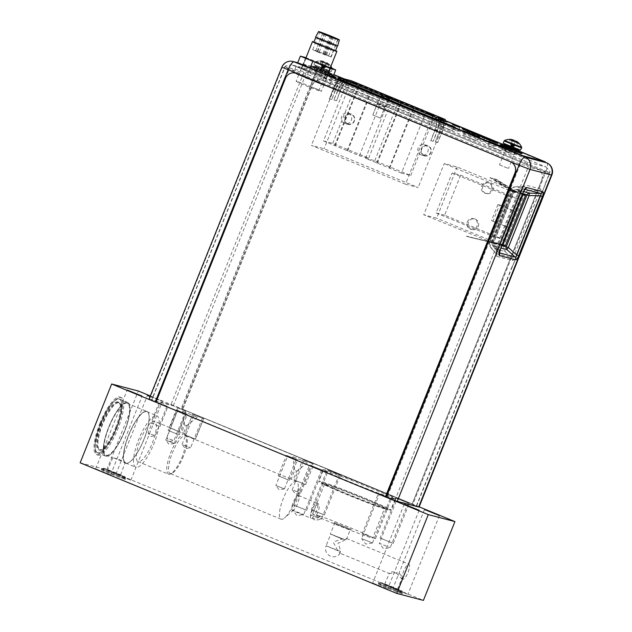 <?xml version="1.0" encoding="UTF-8"?>
<svg xmlns="http://www.w3.org/2000/svg" width="632" height="632" viewBox="0 0 632 632"><rect width="100%" height="100%" fill="white"/><g stroke="black" fill="none" stroke-linecap="round" stroke-linejoin="round"><path stroke-width="0.47" stroke-dasharray="3.16 2.37" d="M419.063 507.093L181.905 408.983L170.885 404.828L149.057 399.155M155.93 402.268L385.449 496.942L155.93 402.268L285.609 78.313A8.619 8.263 -75.3 0 1 295.397 73.115M151.538 400.143L386.95 497.455L394.866 500.433L416.583 506.098L181.171 408.793L173.255 405.807L151.538 400.143L285 66.463M316.703 68.999L326.491 72.964L316.703 68.999M442.542 122.371L440.386 121.723L446.192 124.33L453.847 127.19L452.157 126.218M467.016 132.467L464.86 131.811L470.666 134.426L478.321 137.278L476.631 136.315M491.483 142.563L489.334 141.908L495.14 144.523L502.796 147.375L501.105 146.411M335.845 78.384L349.583 81.986L446.706 122.055L432.967 118.445L335.845 78.384L334.407 81.986L348.145 85.589L445.268 125.65L431.53 122.047L334.407 81.986M452.528 124.765L459.804 127.719L452.528 124.765M467.767 131.164L471.662 132.775M479.238 135.896L483.132 137.507M491.08 140.778L491.933 141.118M506.09 147.525L515.87 151.498L506.09 147.525M303.392 64.922A13.454 0.49 21.8 0 0 302.839 64.851A13.454 0.49 21.8 0 0 313.361 69.583A13.454 0.49 21.8 0 0 327.25 74.766A13.454 0.49 21.8 0 0 327.81 74.837A13.454 0.49 21.8 0 0 317.28 70.105A13.454 0.49 21.8 0 0 303.392 64.922M503.23 145.731L510.98 148.875L503.23 145.731M332.227 75.398L339.977 78.542L332.227 75.398M324.824 76.535L315.044 72.561L324.824 76.535M325.812 78.368A13.454 0.49 -158.2 0 1 312.137 73.273L527.586 162.14L546.127 167.006L310.273 69.718L291.731 64.851L308.329 71.7A13.454 0.49 -158.2 0 1 301.393 68.446A13.454 0.49 -158.2 0 1 301.954 68.525A13.454 0.49 -158.2 0 1 315.842 73.699A13.454 0.49 -158.2 0 1 326.373 78.439A13.454 0.49 -158.2 0 1 325.812 78.368M452.409 130.785L438.948 125.318L452.409 130.785M476.884 140.881L463.422 135.414L476.884 140.881M501.358 150.977L487.896 145.51L501.358 150.977M458.2 131.298L450.924 128.343L458.2 131.298M471.448 137.065L462.45 133.407L471.448 137.065M482.927 141.797L473.921 138.139L482.927 141.797M494.398 146.529L485.392 142.871L494.398 146.529M514.211 155.069L504.431 151.095L514.211 155.069M509.36 152.454L501.611 149.302L509.36 152.454M338.365 82.121L330.615 78.976L338.365 82.121M308.329 71.7L312.137 73.273M527.586 162.14L526.827 165.592L520.191 164.336L289.227 69.07C286.928 68.082 285.648 67.055 285.387 65.997L285.182 66.747L285.387 65.997L291.731 64.851M526.827 165.592L528.226 167.006L549.666 172.631L550.124 171.699C549.279 172.125 547.691 171.865 545.369 170.94L314.404 75.674L308.692 72.111L310.273 69.718M308.692 72.111L306.623 72.372L285.182 66.747L151.822 400.182M545.116 183.983L550.124 171.699L546.127 167.006M512.347 266.593L545.369 184.038M545.471 184.078L512.457 266.641M517.063 254.214C515.254 258.441 513.682 260.526 512.355 260.455A2.583 2.481 -75.3 0 0 511.809 257.627C513.073 257.927 514.124 256.537 514.962 253.448L517.063 254.214L540.218 196.331L538.116 195.565C539.633 192.768 539.791 191.141 538.582 190.682A2.583 2.481 104.7 0 0 540.921 189.047C542.027 189.75 541.798 192.175 540.218 196.331M496.088 253.503L511.809 257.627L505.015 251.504L491.056 247.839A5.261 5.04 104.7 0 1 489.942 242.096L491.53 242.957A5.261 2.978 138.4 0 0 490.669 247.515A5.261 2.978 138.4 0 0 491.056 247.839L496.088 253.503A2.583 2.481 -75.3 0 1 496.641 256.331C495.528 255.628 495.764 253.195 497.344 249.048L496.562 248.621C495.772 251.718 495.614 253.345 496.088 253.503L495.946 253.448M495.946 253.456L496.254 253.993L497.447 249.055L520.602 191.172L519.717 190.738C521.274 187.949 522.332 186.559 522.869 186.559L515.459 186.827A5.261 3.113 87.9 0 0 515.191 186.819L523.414 186.377L520.499 191.156C522.308 186.93 523.873 184.852 525.2 184.923A2.583 2.481 104.7 0 1 522.869 186.559L522.79 186.543M489.721 242.072L510.498 190.121A5.261 5.261 0 0 1 515.191 186.819L515.191 186.819A5.261 3.113 87.9 0 0 512.307 191.006L510.719 190.145L524.678 193.811L503.902 245.761A5.261 5.04 -75.3 0 0 505.015 251.504A5.261 0.537 132.1 0 1 508.175 247.325L514.962 253.448L538.116 195.565L528.952 195.375A5.261 0.403 91.2 0 1 529.418 190.493A5.261 5.04 -75.3 0 0 524.678 193.811L528.952 195.375L508.175 247.325L489.942 242.096L510.719 190.145A5.261 5.04 104.7 0 1 515.459 186.827L529.418 190.493L538.582 190.682L522.869 186.559M502.495 244.71L491.364 241.795L511.517 191.393L522.996 194.759M491.364 241.795L493.734 242.767L513.895 192.373L522.53 194.64M511.517 191.393L513.895 192.373M502.369 245.034L493.734 242.767M522.901 193.7L513.089 191.125L492.312 243.075A2.583 2.481 -75.3 0 0 492.857 245.895A2.583 1.462 -41.6 0 1 492.668 245.737A2.583 1.462 -41.6 0 1 493.094 243.502L502.124 245.65M525.129 189.039A2.583 2.481 104.7 0 1 524.378 189.166L515.42 189.497L523.715 191.67L522.83 191.22L524.378 189.166L515.285 189.489A2.583 2.583 0 0 0 512.979 191.109L513.871 191.551A2.583 1.533 -92.1 0 1 515.285 189.489A2.583 1.533 -92.1 0 1 515.42 189.497A2.583 2.481 -75.3 0 0 513.089 191.125L492.202 243.059A2.583 2.583 0 0 0 492.668 245.737L498.948 252.753A2.583 2.481 104.7 0 1 499.351 253.282M499.414 252.879L498.948 252.753L499.177 250.351L500.07 250.786M523.13 194.435L525.5 195.414M348.145 85.589L349.583 81.986M445.268 125.65L446.706 122.055M431.53 122.047L432.967 118.445M405.468 184.189L311.402 145.392L324.098 148.725L418.163 187.522L405.468 184.189L432.091 117.631M389.241 98.908L381.594 95.748L381.807 95.219M338.025 78.826L311.402 145.392M377.423 103.656L385.07 106.816L380.464 118.113L372.817 114.953L377.423 103.656A16.385 4.614 -67.6 0 1 381.594 95.748M388.704 99.738A16.385 4.614 112.4 0 0 385.07 106.816M380.946 96.53A15.689 4.416 112.4 0 0 377.122 104.138L372.817 114.953M380.464 118.113L384.77 107.29A15.689 4.416 -67.6 0 1 388.593 99.69M341.667 78.629L341.817 78.234A19.948 19.126 104.7 0 0 333.404 88.156L329.454 98.853L333.688 88.275A19.948 19.126 -75.3 0 1 341.667 78.629L344.037 79.245L344.187 78.858A19.948 19.126 -75.3 0 0 335.766 88.772L331.824 99.477L336.058 88.891A19.948 19.126 104.7 0 1 344.037 79.245M351.297 80.722L324.098 148.725M348.769 80.493L348.927 80.098A19.948 19.126 -75.3 0 0 340.506 90.021L336.556 100.717L340.79 90.139A19.948 19.126 104.7 0 1 348.769 80.493L346.399 79.869L346.557 79.482A19.948 19.126 104.7 0 0 338.136 89.396L333.901 99.982L338.42 89.515A19.948 19.126 -75.3 0 1 346.399 79.869M331.531 99.358L329.169 98.734M331.824 99.477L329.454 98.853M444.707 121.162L418.163 187.522M424.965 144.894A5.388 5.167 104.7 0 1 421.599 155.109A5.388 5.167 104.7 0 1 418.068 148.251A5.388 5.167 104.7 0 1 424.965 144.894M348.493 113.349A5.388 5.167 104.7 0 1 345.119 123.564A5.388 5.167 104.7 0 1 341.588 116.707A5.388 5.167 104.7 0 1 348.493 113.349M438.252 117.663L438.102 118.05L435.732 117.426M442.993 118.903L442.834 119.29L440.472 118.674M436.309 118.966A19.948 19.126 104.7 0 1 435.116 130.105L430.882 140.691L434.824 129.995A19.948 19.126 -75.3 0 0 436.033 118.887M438.102 118.05A19.948 19.126 104.7 0 1 437.194 130.611L433.252 141.315L437.486 130.729A19.948 19.126 -75.3 0 0 438.679 119.582M432.959 141.197L430.597 140.573M433.252 141.315L430.882 140.691M441.049 120.206A19.948 19.126 104.7 0 1 439.848 131.353L435.329 141.821L439.564 131.235A19.948 19.126 -75.3 0 0 440.773 120.135M442.834 119.29A19.948 19.126 104.7 0 1 441.934 131.851L437.7 142.437L442.218 131.97A19.948 19.126 -75.3 0 0 443.419 120.831M437.7 142.437L435.329 141.821M437.984 142.555L435.614 141.939M424.048 155.701A5.388 5.167 -75.3 0 0 430.945 152.352A5.388 5.167 -75.3 0 0 427.414 145.494A5.388 5.167 -75.3 0 0 424.048 155.701M424.325 155.338A4.961 4.756 -75.3 0 0 430.566 152.549A4.961 4.756 -75.3 0 0 428.006 146.134A4.961 4.756 -75.3 0 0 421.765 148.923A4.961 4.756 -75.3 0 0 424.325 155.338M347.568 124.156A5.388 5.167 -75.3 0 0 354.465 120.807A5.388 5.167 -75.3 0 0 350.934 113.95A5.388 5.167 -75.3 0 0 347.568 124.156M347.845 123.793A4.961 4.756 -75.3 0 0 354.086 121.004A4.961 4.756 -75.3 0 0 351.526 114.59A4.961 4.756 -75.3 0 0 345.293 117.378A4.961 4.756 -75.3 0 0 347.845 123.793M336.556 100.717L334.194 100.101M336.271 100.599L333.901 99.982M401.494 173.105L365.549 158.276L374.784 160.702L410.729 175.53L401.494 173.105L425.486 113.104M410.729 175.53L434.729 115.53M389.754 168.262L413.747 108.262M389.162 168.104L413.154 108.104M376.696 162.961L400.688 102.969M377.288 163.119L401.249 103.198M365.549 158.276L389.541 98.276M374.784 160.702L398.302 101.894M323.481 140.928L332.724 143.353L368.669 158.174L359.426 155.756L323.481 140.928L347.482 80.928M335.221 145.771L359.189 85.849M332.724 143.353L356.243 84.546M368.669 158.174L392.662 98.181M359.426 155.756L383.427 95.756M347.687 150.914L371.687 90.913M347.094 150.756L371.095 90.755M334.628 145.613L358.628 85.612M380.409 118.097L372.762 114.937M457.126 166.966L436.641 218.166L423.732 214.777L444.217 163.577L457.126 166.966L522.127 193.779L501.65 244.979L436.641 218.166M481.695 185.958A5.514 5.293 104.7 0 1 487.983 182.64A5.514 5.293 104.7 0 1 491.483 189.995A5.514 5.293 104.7 0 1 485.186 193.313A5.514 5.293 104.7 0 1 481.695 185.958M467.293 221.951A5.514 5.293 104.7 0 1 473.589 218.633A5.514 5.293 104.7 0 1 477.081 225.995A5.514 5.293 104.7 0 1 470.785 229.313A5.514 5.293 104.7 0 1 467.293 221.951M494.469 242.87L470.824 237.49L501.65 244.979M490.211 241.748L466.558 236.368L491.736 242.38L423.732 214.777M496.531 243.407L466.558 236.368M470.887 237.237L472.949 237.782M470.824 237.49L472.886 238.027M488.741 241.59L509.218 190.398L522.127 193.779M508.349 227.378L506.761 226.967L501.998 238.88L493.466 236.645L509.463 196.647L517.995 198.883L513.224 210.804L514.811 211.222L508.349 227.378L491.467 220.655L506.761 226.967M517.008 192.207L496.373 179.314L516.478 192.302L494.311 178.777L496.373 179.314M512.75 191.093L492.107 178.2L512.212 191.18L490.045 177.655L492.107 178.2M509.218 190.398L444.217 163.577M514.946 191.67L494.311 178.777M494.177 178.998L496.238 179.543M510.688 190.548L490.045 177.655M489.918 177.884L491.973 178.422M492.265 242.293L468.62 236.913M466.621 236.123L468.683 236.66M513.224 210.804L497.929 204.492L491.467 220.655M444.636 215.228L436.112 212.984L452.109 172.986L460.633 175.222L444.636 215.228L501.998 238.88M460.633 175.222L517.995 198.883M497.929 204.492L499.517 204.91L493.055 221.074M499.517 204.91L514.811 211.222M436.112 212.984L493.466 236.645M452.109 172.986L509.463 196.647M492.668 190.303A5.514 5.293 -75.3 0 0 489.168 182.948A5.514 5.293 -75.3 0 0 482.872 186.266A5.514 5.293 -75.3 0 0 486.371 193.621A5.514 5.293 -75.3 0 0 492.668 190.303M478.266 226.303A5.514 5.293 -75.3 0 0 474.774 218.948A5.514 5.293 -75.3 0 0 468.478 222.267A5.514 5.293 -75.3 0 0 471.97 229.621A5.514 5.293 -75.3 0 0 478.266 226.303M314.23 64.709L321.23 67.987L331.373 71.669L314.23 64.709M329.146 70.863L316.063 65.467L329.146 70.863M319.863 60.854L319.911 60.854A12.806 12.285 104.7 0 1 320.787 60.846A12.806 12.285 104.7 0 1 321.522 60.893A12.585 8.674 109.8 0 1 322.92 61.209A12.585 2.963 111.3 0 1 323.236 61.715L323.023 62.252L322.604 62.007L322.209 68.043L323.418 68.509L321.712 67.806L320.084 60.885A12.838 12.308 -75.3 0 0 315.565 62.007L332.258 68.77L315.194 61.944L314.736 62.418L332.266 69.433L314.736 62.418L313.835 64.662M323.236 61.715A12.806 3.61 112.4 0 0 322.589 62.141L324.042 62.734A12.806 3.61 -67.6 0 1 324.69 62.315A12.585 9.101 -66 0 1 326.191 62.56A12.585 12.221 -59.6 0 1 327.945 63.54A12.806 12.285 104.7 0 1 329.13 64.654L329.58 64.772A12.806 12.285 -75.3 0 0 328.395 63.658A12.585 8.674 -70.2 0 0 327.858 63.232A12.585 8.674 -70.2 0 0 327.21 62.821A12.585 2.963 -68.7 0 0 326.681 62.837A12.806 3.61 -67.6 0 1 326.902 63.484L325.448 62.884A12.806 3.61 112.4 0 0 325.227 62.236A12.585 9.101 114 0 0 323.94 61.47A12.585 12.221 120.4 0 0 321.972 61.012A12.806 12.285 -75.3 0 0 320.361 60.972L325.448 62.884M322.92 61.209L322.604 62.007L319.911 60.854M322.288 68.066L323.023 62.252L322.589 62.141M322.217 68.019L321.522 60.893M323.228 68.422L328.182 64.195L329.58 64.772M323.497 68.525L329.62 64.812M326.902 63.508L322.999 68.288L326.886 63.619L328.182 64.195L328.395 63.658M322.92 68.272L327.21 62.821M326.902 63.484L326.681 62.837M322.739 68.177L325.456 62.916M322.652 68.161L325.227 62.236M322.399 68.066L323.94 61.47M322.059 67.932L321.972 61.012M321.799 67.829L320.361 60.972M323.418 68.509L329.169 64.693M329.13 64.654L324.042 62.734M323.15 68.398L327.945 63.54M326.191 62.56L322.81 68.264M322.557 68.177L324.69 62.315M322.47 68.153L324.019 62.758M322.209 68.043L322.573 62.157M331.524 73.707L311.955 65.767L323.537 69.97L331.524 73.707M311.924 67.024L319.918 70.76L331.492 74.971L311.924 67.024M325.764 72.735L317.003 69.172L325.764 72.735M310.32 86.402L319.089 89.957L310.32 86.402M520.752 150.203L503.222 143.188M518.532 149.389L505.45 144.001L518.532 149.389M511.675 146.592L512.41 140.778L511.991 140.533L511.596 146.569L512.884 147.059L511.098 146.332L509.463 139.419A12.838 12.308 -75.3 0 0 504.952 140.533L521.645 147.296M512.307 139.735L511.991 140.533L509.297 139.38M511.596 146.545L510.909 139.419M512.615 146.948L517.568 142.721L518.414 143.069M512.884 147.059L518.998 143.338M512.378 146.845L516.273 142.145L517.703 142.39M512.307 146.798L516.51 141.56M512.386 146.822L516.289 142.042L514.835 141.418A12.806 3.61 112.4 0 0 514.677 140.897M516.123 141.347A12.585 2.963 -68.7 0 0 516.067 141.363A12.806 3.61 -67.6 0 1 516.289 142.018L516.289 142.042M516.289 142.018L516.067 141.363M512.118 146.711L514.843 141.442M512.038 146.687L514.401 141.299L514.835 141.418M511.786 146.592L513.002 140.802M513.721 141.055L514.567 140.889M511.446 146.466L511.146 140.075L512.481 140.596M511.177 146.355L509.692 139.498L511.146 140.075L511.359 139.538A12.806 12.285 -75.3 0 0 509.748 139.498M512.157 139.688A12.585 12.221 120.4 0 0 511.359 139.538M512.797 147.035L518.556 143.219M518.517 143.18L513.429 141.268M512.536 146.924L517.332 142.074M515.578 141.086L512.197 146.79M511.944 146.703L514.077 140.841M511.857 146.679L513.405 141.284M511.596 146.569L511.959 140.683M503.815 145.005L519.077 151.111M501.31 145.55L509.297 149.286L520.879 153.497L501.31 145.55M515.151 151.261L506.39 147.698L515.151 151.261M499.707 164.928L508.476 168.491L499.707 164.928M316.758 81.18L298.952 74.244L293.548 72.822L323.758 85.288L329.161 86.703L316.758 81.18L319.286 74.86L331.689 80.383L329.161 86.703M323.402 84.735A13.58 0.498 -158.2 0 1 309.38 79.498A13.58 0.498 -158.2 0 1 298.746 74.718A13.58 0.498 -158.2 0 1 299.307 74.797A13.58 0.498 -158.2 0 1 313.33 80.027A13.58 0.498 -158.2 0 1 323.963 84.806A13.58 0.498 -158.2 0 1 323.402 84.735M331.689 80.383L326.286 78.968L296.076 66.502L301.48 67.924L319.286 74.86M301.48 67.924L298.952 74.244M326.286 78.968L323.758 85.288M308.479 72.024L305.951 78.344M296.076 66.502L293.548 72.822M325.543 78.257A13.146 0.482 21.8 0 0 326.088 78.329A13.146 0.482 21.8 0 0 315.795 73.699A13.146 0.482 21.8 0 0 302.222 68.635A13.146 0.482 21.8 0 0 301.677 68.564A13.146 0.482 21.8 0 0 311.971 73.194A13.146 0.482 21.8 0 0 325.543 78.257M313.946 41.957A13.146 0.482 -158.2 0 1 324.848 46.033A13.146 0.482 -158.2 0 1 335.553 50.599M335.474 50.805A11.637 0.427 21.8 0 0 326.365 46.705A11.637 0.427 21.8 0 0 314.341 42.226A11.637 0.427 21.8 0 0 313.859 42.162M316.292 37.343A11.637 0.427 -158.2 0 1 328.316 41.831A11.637 0.427 -158.2 0 1 337.425 45.923A11.637 0.427 -158.2 0 1 336.943 45.859A11.637 0.427 -158.2 0 1 324.919 41.38A11.637 0.427 -158.2 0 1 315.81 37.28A11.637 0.427 -158.2 0 1 316.292 37.343M337.662 46.018A11.897 0.435 21.8 0 0 328.332 41.823A11.897 0.435 21.8 0 0 316.063 37.248A11.897 0.435 21.8 0 0 315.573 37.185M322.731 33.393L315.834 50.639L324.635 54.076L331.658 36.53M324.635 54.076L330.836 56.833L337.804 39.405M330.836 56.833L320.471 53.175L312.706 49.683L315.834 50.639M324.927 54.297L322.976 53.507L324.927 54.297M325.567 55.063L323.608 54.265L325.567 55.063M328.506 55.94L326.547 55.142L328.506 55.94M319.176 52.085L317.217 51.295L319.176 52.085M317.612 51.785L315.66 50.987L317.612 51.785M296.685 81.354A13.58 0.498 21.8 0 0 296.124 81.283A13.58 0.498 21.8 0 0 306.757 86.063A13.58 0.498 21.8 0 0 320.78 91.292A13.58 0.498 21.8 0 0 321.34 91.364A13.58 0.498 21.8 0 0 310.707 86.584A13.58 0.498 21.8 0 0 296.685 81.354M305.73 57.567L303.012 64.361L297.656 62.955M328.909 75.658L332.993 76.733L320.685 71.25L303.012 64.361M327.036 74.41A12.932 0.474 -158.2 0 1 327.329 74.647A12.932 0.474 -158.2 0 1 316.577 70.847A12.932 0.474 -158.2 0 1 303.613 65.278A12.932 0.474 -158.2 0 1 303.313 65.041A12.932 0.474 -158.2 0 1 314.072 68.841A12.932 0.474 -158.2 0 1 327.036 74.41M306.03 57.678L323.402 64.448L320.685 71.25M323.402 64.448L330.394 67.561M306.33 58.476A12.932 0.474 21.8 0 0 319.294 64.053A12.932 0.474 21.8 0 0 330.054 67.845A12.932 0.474 21.8 0 0 329.754 67.608A12.932 0.474 21.8 0 0 316.79 62.039A12.932 0.474 21.8 0 0 306.038 58.239A12.932 0.474 21.8 0 0 306.33 58.476M385.449 496.942L156.025 402.308M541.782 179.97A8.619 8.263 -75.3 0 0 537.334 168.815L323.197 80.485A8.619 8.263 -75.3 0 0 312.35 85.328L182.767 409.323L412.19 503.965L541.782 179.97L412.19 503.965M412.096 503.933L182.672 409.299L312.255 85.304A8.619 8.263 104.7 0 1 323.102 80.462L537.24 168.791A8.619 8.263 104.7 0 1 541.687 179.946M334.225 77.001A11.21 0.411 -158.2 0 1 335.45 77.704A11.21 0.411 -158.2 0 1 334.984 77.641L328.758 76.022M545.282 162.369L317.983 68.532L312.327 66.708L324.722 71.811A11.81 0.435 -158.2 0 1 332.44 75.35A11.81 0.435 -158.2 0 1 331.95 75.287L328.261 74.331L329.675 74.995A11.21 0.411 -158.2 0 1 333.096 76.48M500.402 145.178A11.81 0.435 -158.2 0 1 512.599 149.729A11.81 0.435 -158.2 0 1 521.85 153.884A11.81 0.435 -158.2 0 1 521.361 153.821A11.81 0.435 -158.2 0 1 509.163 149.27A11.81 0.435 -158.2 0 1 499.912 145.115A11.81 0.435 -158.2 0 1 500.402 145.178M335.545 78.273L349.425 81.915L447.314 122.292L433.433 118.65L335.545 78.273L335.703 77.87M452.82 126.463L454.661 127.522L446.074 124.314L439.556 121.384L441.902 122.095M477.294 136.552L479.135 137.618L470.548 134.411L464.03 131.48L466.377 132.191M501.769 146.648L503.609 147.706L495.014 144.507L488.504 141.576L490.851 142.279M494.864 142.247L497.566 143.638L489.555 140.62L466.613 131.156L462.103 129.094L465.255 130.121M459.322 127.569L452.67 124.867L459.322 127.569M333.254 76.077A11.21 0.411 21.8 0 0 329.841 74.6L328.419 73.928L332.108 74.884A11.81 0.435 21.8 0 0 332.598 74.947A11.81 0.435 21.8 0 0 324.88 71.416L312.492 66.305L315.139 67L333.838 74.608M344.077 78.834L444.991 120.451M504.036 144.815L519.054 151.001M521.1 152.928A11.81 0.435 21.8 0 0 511.177 148.686A11.81 0.435 21.8 0 0 501.089 144.925M338.152 78.51L349.583 81.512L444.849 120.807M312.492 66.305L312.327 66.708M349.425 81.915L349.583 81.512M433.433 118.65L433.592 118.247M447.314 122.292L447.472 121.889M80.146 462.806L106.792 469.797L138.313 391.003M100.946 424.072A31.039 8.745 -67.6 0 1 121.305 397.615A31.039 8.745 -67.6 0 1 117.994 428.543A31.039 8.745 -67.6 0 1 97.636 455.001A31.039 8.745 -67.6 0 1 100.946 424.072M150.337 395.964L419.158 506.848M150.068 396.635L162.416 401.328L150.234 396.209M182.956 411.416L197.358 417.27L182.956 411.416M293.082 456.841L307.484 462.695L293.082 456.841M185.895 413.857L177.56 410.468L185.895 413.857M296.021 459.282L287.686 455.901L296.021 459.282M202.24 418.147L193.905 414.758L202.24 418.147M312.366 463.572L304.032 460.183L312.366 463.572M321.293 469.813L310.652 465.492L321.293 469.813M339.06 474.474L328.411 470.153L339.06 474.474M390.126 498.206L379.477 493.884L390.126 498.206M407.885 502.867L397.244 498.545L407.885 502.867M394.336 498.608A39.405 1.438 -158.2 0 1 354.315 483.701A39.405 1.438 -158.2 0 1 322.81 469.623A39.405 1.438 -158.2 0 1 324.437 469.781A39.405 1.438 -158.2 0 1 365.786 485.218A39.405 1.438 -158.2 0 1 395.932 498.869A39.405 1.438 -158.2 0 1 394.336 498.608M166.848 406.178L159.88 403.342L166.848 406.178M185.555 411.084L178.595 408.256L185.555 411.084M106.792 469.797L423.408 600.4M110.292 474.766L95.653 468.818L110.292 474.766M130.563 480.083L115.933 474.142L130.563 480.083M372.991 583.123L387.621 589.071L372.991 583.123M393.262 588.447L407.901 594.388L393.262 588.447M401.747 593.464A12.932 0.474 -158.2 0 1 388.396 588.487A12.932 0.474 -158.2 0 1 378.268 583.928A12.932 0.474 -158.2 0 1 378.805 584A12.932 0.474 -158.2 0 1 392.164 588.985A12.932 0.474 -158.2 0 1 402.284 593.535A12.932 0.474 -158.2 0 1 401.747 593.464M124.749 479.206A12.932 0.474 -158.2 0 1 111.398 474.229A12.932 0.474 -158.2 0 1 101.27 469.671A12.932 0.474 -158.2 0 1 101.807 469.742A12.932 0.474 -158.2 0 1 115.166 474.727A12.932 0.474 -158.2 0 1 125.286 479.277A12.932 0.474 -158.2 0 1 124.749 479.206M120.206 475.098L107.606 469.979L120.206 475.098M397.204 589.356L384.604 584.237L397.204 589.356M397.488 589.395L401.889 578.383L401.518 578.572L395.458 572.102C391.421 571.589 389.336 572.055 389.201 573.493L398.16 572.647C401.462 575.175 402.576 577.142 401.518 578.572L402.821 579.117A8.034 2.267 112.4 0 0 402.9 579.141A8.034 2.267 112.4 0 0 408.035 572.41A8.034 2.267 112.4 0 0 408.951 564.258A8.034 2.267 112.4 0 0 408.864 564.226A8.034 2.267 112.4 0 0 403.737 570.965A8.034 2.267 112.4 0 0 402.821 579.117M384.604 584.237L389.201 573.493M342.181 539.009L330.765 534.174L345.048 539.76C341.975 541.719 339.74 542.769 338.349 542.896L337.93 543.931C338.886 544.989 339.763 547.486 340.545 551.428L339.913 553.158L337.859 550.725L333.53 542.769L333.941 541.735L342.181 539.009L346.636 538.851L350.223 529.893L334.518 523.612L350.223 529.893L351.329 529.426L334.036 522.506L351.329 529.426M337.859 550.725L326.12 545.772A8.019 8.019 0 0 0 331.531 556.508A8.019 8.019 0 0 0 340.403 552.945L339.826 553.134L389.122 573.469M345.048 539.76L330.702 534.056L342.686 539.215M346.423 538.472L345.546 539.965M319.547 516.407L312.714 513.887A32.374 1.185 -158.2 0 0 312.627 513.927A32.374 1.185 -158.2 0 0 337.97 525.326A32.374 1.185 -158.2 0 0 371.403 537.8A32.374 1.185 21.8 0 0 372.746 537.974A32.374 1.185 21.8 0 0 350.689 527.918A32.374 1.185 21.8 0 0 316.664 514.922L319.547 516.407M316.664 514.922C319.492 509.092 319.982 505.355 318.133 503.704C316.553 504.462 314.744 507.852 312.714 513.887M384.619 508.294A32.374 1.185 21.8 0 1 383.276 508.12A32.374 1.185 -158.2 0 1 349.844 495.654A32.374 1.185 -158.2 0 1 324.5 484.254A32.374 1.185 -158.2 0 1 325.843 484.428A32.374 1.185 21.8 0 1 359.276 496.894A32.374 1.185 21.8 0 1 384.619 508.294L372.746 537.974M292.308 510.49A8.105 2.283 112.4 0 0 292.387 510.522A8.105 2.283 -67.6 0 0 293.73 509.961A8.105 2.283 -67.6 0 0 297.506 503.87A8.105 2.283 -67.6 0 0 299.126 496.886A8.105 2.283 -67.6 0 0 298.486 495.504A8.105 2.283 -67.6 0 0 298.407 495.48A8.105 2.283 112.4 0 0 293.224 502.274A8.105 2.283 112.4 0 0 292.308 510.49L311.031 518.216A8.105 2.283 112.4 0 1 311.955 509.992A8.105 2.283 112.4 0 1 317.13 503.198A8.105 2.283 -67.6 0 1 317.209 503.23A8.105 8.105 0 0 1 318.307 503.783L318.133 503.704M386.255 509.353A35.74 1.303 21.8 0 0 387.74 509.542A35.74 1.303 21.8 0 0 359.766 496.965A35.74 1.303 21.8 0 0 322.857 483.196A35.74 1.303 -158.2 0 0 321.38 483.006A35.74 1.303 -158.2 0 0 349.354 495.583A35.74 1.303 -158.2 0 0 386.255 509.353M321.633 482.366A35.74 1.303 -158.2 0 0 349.607 494.943A35.74 1.303 -158.2 0 0 386.515 508.713A35.74 1.303 21.8 0 0 387.993 508.902A35.74 1.303 21.8 0 0 360.019 496.325A35.74 1.303 21.8 0 0 323.118 482.556A35.74 1.303 -158.2 0 0 321.633 482.366L321.38 483.006M389.154 509.795A38.71 1.414 21.8 0 0 390.758 510.008A38.71 1.414 21.8 0 0 360.453 496.381A38.71 1.414 21.8 0 0 320.479 481.473A38.71 1.414 -158.2 0 0 318.868 481.26A38.71 1.414 -158.2 0 0 349.18 494.888A38.71 1.414 -158.2 0 0 389.154 509.795M324.793 470.674A38.71 1.414 -158.2 0 1 364.775 485.581A38.71 1.414 -158.2 0 1 395.079 499.209A38.71 1.414 -158.2 0 1 395.032 499.248A38.71 1.414 -158.2 0 1 393.475 498.996A38.71 1.414 -158.2 0 1 354.149 484.349A38.71 1.414 -158.2 0 1 323.197 470.516A38.71 1.414 -158.2 0 1 323.189 470.461A38.71 1.414 -158.2 0 1 324.793 470.674M296.606 481.387A20.445 5.759 -67.6 0 0 296.392 481.315A20.445 5.759 112.4 0 0 283.341 498.443A20.445 5.759 112.4 0 0 281.011 519.18A20.445 5.759 112.4 0 0 281.224 519.251A20.445 5.759 -67.6 0 0 284.605 517.845A20.445 5.759 -67.6 0 0 294.133 502.479A20.445 5.759 -67.6 0 0 298.209 484.863A20.445 5.759 -67.6 0 0 296.606 481.387L291.186 479.182L294.717 470.358L296.716 471.164L293.193 479.98M183.533 456.012A20.445 5.759 -67.6 0 1 172.03 473.25A20.445 5.759 -67.6 0 1 170.119 473.439A20.445 5.759 -67.6 0 1 172.299 453.065A20.445 5.759 -67.6 0 1 185.713 435.638A20.445 5.759 -67.6 0 1 186.93 437.115A20.445 5.759 -67.6 0 1 183.533 456.012M185.713 435.638L293.145 479.972M197.358 417.27L186.59 425.739L184.584 424.933L186.59 425.739L183.391 433.244L184.844 433.876A21.772 6.13 -67.6 0 0 170.79 452.496C166.184 464.844 165.481 472.096 168.697 474.253L138.029 461.637A21.772 6.13 112.4 0 0 138.25 461.708A21.772 6.13 112.4 0 0 152.154 443.467A21.772 6.13 112.4 0 0 154.635 421.386A21.772 6.13 112.4 0 0 154.413 421.315A21.772 6.13 112.4 0 0 140.509 439.556A21.772 6.13 112.4 0 0 138.029 461.637M182.751 455.632A21.772 6.13 -67.6 0 1 170.498 473.992A21.772 6.13 -67.6 0 1 168.689 474.269M185.065 433.947L186.337 435.495L186.29 443.64L182.743 455.632M307.484 462.695L296.716 471.164L294.717 470.358L292.758 456.81M182.632 411.385L184.584 424.933L181.558 432.517L183.509 433.315L154.635 421.386M156.649 415.714A27.808 7.829 -67.6 0 1 156.934 415.809A27.808 7.829 -67.6 0 1 153.774 444.004A27.808 7.829 -67.6 0 1 136.014 467.309A27.808 7.829 112.4 0 1 135.73 467.214A27.808 7.829 112.4 0 1 138.89 439.019A27.808 7.829 112.4 0 1 156.649 415.714M126.037 463.193A27.808 7.829 112.4 0 0 128.343 462.845A27.808 7.829 112.4 0 0 143.59 440.378A27.808 7.829 112.4 0 0 148.615 413.699A27.808 7.829 112.4 0 0 146.956 411.693A27.808 7.829 112.4 0 0 146.671 411.598A27.808 7.829 112.4 0 0 128.912 434.895A27.808 7.829 112.4 0 0 125.752 463.098A27.808 7.829 112.4 0 0 126.037 463.193M125.871 463.264A27.934 7.868 112.4 0 0 128.185 462.916A27.934 7.868 112.4 0 0 143.511 440.346A27.934 7.868 112.4 0 0 148.552 413.541A27.934 7.868 112.4 0 0 146.6 411.424A27.934 7.868 112.4 0 0 128.565 435.329A27.934 7.868 112.4 0 0 125.871 463.264M146.64 411.345A28.021 7.892 -67.6 0 1 146.924 411.44A28.021 7.892 -67.6 0 1 143.733 439.864A28.021 7.892 -67.6 0 1 125.839 463.343A28.021 7.892 112.4 0 1 125.555 463.248A28.021 7.892 112.4 0 1 128.738 434.832A28.021 7.892 112.4 0 1 146.64 411.345M125.555 463.248L125.033 463.011C128.217 462.932 115.158 457.552 112.725 457.939C110.245 456.257 123.295 461.644 125.033 463.011L120.491 475.13M106.263 455.269A28.021 7.892 112.4 0 0 124.156 431.782A28.021 7.892 112.4 0 0 127.348 403.366A28.021 7.892 112.4 0 0 127.056 403.271A28.021 7.892 112.4 0 0 109.162 426.758A28.021 7.892 112.4 0 0 105.971 455.174A28.021 7.892 112.4 0 0 106.263 455.269M112.725 457.939L107.606 469.979M127.427 402.355A29.009 8.169 112.4 0 0 108.894 426.663A29.009 8.169 112.4 0 0 105.599 456.091A29.009 8.169 112.4 0 0 105.892 456.193A29.009 8.169 -67.6 0 0 124.425 431.877A29.009 8.169 -67.6 0 0 127.719 402.45A29.009 8.169 -67.6 0 0 127.427 402.355M100.354 423.74A29.009 8.169 112.4 0 0 97.257 452.654A29.009 8.169 112.4 0 0 116.296 427.927A29.009 8.169 112.4 0 0 119.385 399.013A29.009 8.169 112.4 0 0 100.354 423.74M99.793 423.598A31.039 8.745 -67.6 0 1 120.159 397.141A31.039 8.745 -67.6 0 1 116.849 428.069A31.039 8.745 -67.6 0 1 96.491 454.527A31.039 8.745 -67.6 0 1 99.793 423.598M174.235 443.49L168.957 444.336L165.726 440.085L174.25 443.482L165.718 440.07L177.56 410.468M284.361 488.915L279.083 489.761L275.852 485.51L284.376 488.907L275.844 485.494L287.686 455.901M202.43 418.171L190.588 447.772L185.302 448.625L182.071 444.375L190.588 447.772L182.063 444.359L193.905 414.758M312.556 463.596L300.714 493.197L295.428 494.05L292.197 489.8L300.714 493.197L292.189 489.784L304.032 460.183M321.538 469.845L303.644 514.574L296.898 515.665L292.766 510.237L303.644 514.574L292.758 510.222L310.652 465.492M339.297 474.506L321.412 519.235L314.657 520.326L310.525 514.898L321.412 519.235L310.525 514.883L328.411 470.153M372.461 542.975L365.723 544.057L361.591 538.63L372.477 542.967L361.591 538.614L379.477 493.884M408.13 502.898L390.236 547.628L383.49 548.718L379.358 543.291L390.236 547.628L379.35 543.275L397.244 498.545M167.006 406.194L155.164 435.796L150.748 436.507L148.046 432.959L155.164 435.796L148.038 432.944L159.88 403.342M185.713 411.108L173.879 440.702L169.463 441.42L166.753 437.865L173.879 440.702L166.753 437.858L178.595 408.256M176.549 410.002L187.349 414.387L176.549 410.002M168.104 430.447L179.156 434.863L168.104 430.447L176.296 409.971M177.703 434.334L169.558 430.977L177.703 434.334M203.441 418.645L192.642 414.252L203.441 418.645M195.249 439.122L184.449 434.737L195.501 439.153L184.449 434.737L192.642 414.252L184.449 434.737L189.11 436.831L195.501 439.153L203.686 418.676L195.249 439.122M194.048 438.624L185.903 435.266L194.048 438.624M309.822 465.081L322.66 470.295L309.822 465.081M293.532 505.039L306.662 510.293L293.532 505.039L309.53 465.041M305.296 509.811L294.891 505.521L305.296 509.811M327.589 469.742L340.419 474.956L327.589 469.742M311.292 509.7L324.421 514.954L311.292 509.7L327.297 469.702M323.063 514.472L312.658 510.182L323.063 514.472M378.655 493.474L391.485 498.688L378.655 493.474M362.357 533.432L375.487 538.685L362.357 533.432L378.355 493.434M374.12 538.203L363.724 533.914L374.12 538.203M396.414 498.135L409.252 503.349L396.414 498.135M380.124 538.093L393.254 543.346L380.124 538.093L396.122 498.095M391.887 542.864L381.491 538.575L391.887 542.864M286.675 455.427L297.475 459.812L286.675 455.427M278.238 475.872L289.282 480.288L278.238 475.872L286.422 455.396M287.829 479.759L279.684 476.402L287.829 479.759M303.012 459.717L313.812 464.101L303.012 459.717M294.575 480.162L305.627 484.578L294.575 480.162L302.768 459.677M304.174 484.049L296.029 480.691L304.174 484.049M159.161 403.003L167.922 406.566L159.161 403.003M150.961 422.974L159.928 426.561L150.961 422.974L158.964 402.979M158.845 426.173L152.043 423.369L158.845 426.173M177.869 407.917L186.638 411.472L177.869 407.917M169.668 427.888L178.635 431.474L169.668 427.888L177.671 407.885M177.56 431.087L170.751 428.275L177.56 431.087M116.414 427.975A28.882 8.137 112.4 0 0 119.488 399.195A28.882 8.137 112.4 0 0 100.543 423.811A28.882 8.137 112.4 0 0 97.462 452.599A28.882 8.137 112.4 0 0 116.414 427.975M115.585 427.761A25.865 7.284 112.4 0 0 118.342 401.984A25.865 7.284 112.4 0 0 101.373 424.033A25.865 7.284 112.4 0 0 98.616 449.81A25.865 7.284 112.4 0 0 115.585 427.761M124.591 431.356A28.882 8.137 112.4 0 0 127.672 402.568A28.882 8.137 112.4 0 0 108.728 427.192A28.882 8.137 112.4 0 0 105.647 455.972A28.882 8.137 112.4 0 0 124.591 431.356M281.848 67.158L303.676 72.838L170.885 404.828M181.905 408.983L314.689 76.993A9.48 2.67 112.4 0 0 315.7 67.537A9.48 2.67 112.4 0 0 315.605 67.506A9.48 9.093 -75.3 0 0 303.676 72.838L545.653 172.26L412.862 504.249M546.767 162.866A9.48 2.67 -67.6 0 1 545.653 172.26L551.855 175.096M149.452 399.203L282.235 67.213A9.48 9.093 104.7 0 1 293.058 61.509M297.743 62.734L314.491 67.134A9.48 9.48 0 0 1 315.7 67.537L545.329 162.258L315.605 67.506L297.712 62.813M308.732 67.885L311.734 69.125M155.993 402.181L289.227 69.07M173.255 405.807L306.623 72.372M314.404 75.674L181.171 408.793M520.191 164.336L386.95 497.455M394.866 500.433L528.226 167.006M512.102 266.546L416.298 506.058M496.641 256.331L512.355 260.455M520.499 191.156L497.344 249.048M540.921 189.047L525.2 184.923M412.127 504.06L545.369 170.94M512.307 191.006L519.717 190.738L496.562 248.621L491.53 242.957L512.307 191.006M501.152 248.076L492.857 245.895L498.948 252.753M493.094 243.502L513.871 191.551L522.83 191.22L499.177 250.351L493.094 243.502M524.931 189.308L524.378 189.166L525.287 188.873M384.77 107.29L377.122 104.138M336.058 88.891L333.688 88.275M333.404 88.156L335.766 88.772M437.486 130.729L435.116 130.105M434.824 129.995L437.194 130.611M442.218 131.97L439.848 131.353M439.564 131.235L441.934 131.851M338.136 89.396L340.506 90.021M340.79 90.139L338.42 89.515M315.565 62.007L315.194 61.944A12.838 12.838 0 0 1 320.787 60.846M329.501 71.756L314.862 65.815L329.501 71.756M329.375 72.08L314.736 66.131L329.375 72.08M314.199 66.565L329.73 72.964L314.199 66.565M504.123 140.952L521.653 147.959M504.249 144.341L519.22 150.329C519.978 149.895 518.935 149.152 516.091 148.101L505.371 143.97L504.249 144.341M519.093 150.645L504.123 144.665M519.109 151.498L503.538 145.084M328.877 76.038L329.035 75.642M335.142 77.246L334.984 77.641M329.841 74.6L329.675 74.995M328.371 74.347L328.529 73.944M332.108 74.884L331.95 75.287M324.722 71.811L324.88 71.416M315.139 67L314.981 67.403M317.983 68.532L318.149 68.13M543.749 161.192L543.591 161.595M489.713 140.217L489.555 140.62M466.613 131.156L466.772 130.753M379.097 583.281A12.932 0.474 21.8 0 0 378.56 583.21A12.932 0.474 21.8 0 0 388.68 587.768A12.932 0.474 21.8 0 0 402.039 592.745A12.932 0.474 21.8 0 0 402.576 592.816A12.932 0.474 21.8 0 0 392.448 588.266A12.932 0.474 21.8 0 0 379.097 583.281M380.725 582.554A11.637 0.427 21.8 0 0 387.851 585.975A11.637 0.427 21.8 0 0 401.367 591.07A11.637 0.427 21.8 0 0 394.242 587.649A11.637 0.427 21.8 0 0 380.725 582.554M103.719 468.296A11.637 0.427 21.8 0 0 110.853 471.717A11.637 0.427 21.8 0 0 124.37 476.812A11.637 0.427 21.8 0 0 117.244 473.392A11.637 0.427 21.8 0 0 103.719 468.296M340.545 551.428L326.12 545.772L330.765 534.174M319.855 516.455A8.105 8.105 0 0 1 311.031 518.216A8.105 2.283 112.4 0 0 311.118 518.24A8.105 2.283 -67.6 0 0 316.292 511.446A8.105 2.283 -67.6 0 0 317.209 503.23L298.486 495.504M102.1 469.023A12.932 0.474 21.8 0 0 101.562 468.952A12.932 0.474 21.8 0 0 111.682 473.502A12.932 0.474 21.8 0 0 125.041 478.487A12.932 0.474 21.8 0 0 125.578 478.558A12.932 0.474 21.8 0 0 115.451 474.008A12.932 0.474 21.8 0 0 102.1 469.023M116.343 428.077A25.865 7.284 112.4 0 0 119.1 402.3A25.865 7.284 112.4 0 0 102.139 424.349A25.865 7.284 112.4 0 0 99.374 450.118A25.865 7.284 112.4 0 0 116.343 428.077M116.612 428.204A25.438 7.165 112.4 0 0 119.061 402.766A25.438 7.165 112.4 0 0 102.637 424.538A25.438 7.165 112.4 0 0 100.188 449.968A25.438 7.165 112.4 0 0 116.612 428.204M316.482 68.967L315.044 72.561M326.491 72.964L325.046 76.567M302.839 64.851L301.393 68.446M327.81 74.837L326.373 78.439M416.583 506.098L550.045 172.41M489.721 242.08A5.261 5.261 0 0 0 490.669 247.507L495.938 253.448M498.917 252.776L499.335 253.598M440.386 121.723L438.948 125.318M454.155 127.23L452.717 130.824M464.86 131.811L463.422 135.414M478.629 137.318L477.192 140.92M489.334 141.908L487.896 145.51M503.104 147.414L501.658 151.016M452.362 124.749L450.924 128.343M459.804 127.719L458.366 131.322M463.888 129.805L462.45 133.407M473.099 133.486L471.662 137.089M475.367 134.537L473.921 138.139M484.57 138.218L483.132 141.821M486.838 139.269L485.392 142.871M496.041 142.951L494.603 146.553M505.869 147.493L504.431 151.095M515.87 151.498L514.432 155.093M503.048 145.708L501.611 149.302M510.98 148.875L509.534 152.47M332.053 75.374L330.615 78.976M339.977 78.542L338.539 82.144M424.68 155.914L421.599 155.109M427.414 145.494L424.333 144.681M348.2 124.37L345.119 123.564M350.934 113.95L347.861 113.136M487.983 182.64L489.168 182.948M485.186 193.313L486.371 193.621M473.589 218.633L474.774 218.948M470.785 229.313L471.97 229.621M331.373 71.669L332.258 68.77A12.838 12.838 0 0 0 332.061 68.303M330.899 66.297A12.838 12.838 0 0 0 327.858 63.232M315.984 65.444L314.104 66.55L329.872 72.862L329.833 71.803C330.591 71.361 329.548 70.618 326.712 69.575L315.984 65.444M311.955 65.767L311.481 66.96M331.974 73.77L331.492 74.971M317.003 69.172L310.122 86.371M325.97 72.759L319.089 89.957M519.259 151.388L503.672 145.123M506.39 147.698L499.509 164.905M515.357 151.285L508.476 168.491M326.088 78.329L330.054 68.406M301.677 68.564L305.69 58.523M331.121 57.046L338.16 39.445M312.706 49.683L319.745 32.082M324.974 54.305L331.855 37.106M322.976 53.507L329.786 36.482M325.614 55.071L332.606 37.58M323.608 54.265L330.599 36.806M328.553 55.94L335.474 38.639M326.547 55.142L333.443 37.896M319.223 52.093L326.065 34.981M317.217 51.295L324.161 33.938M317.659 51.785L324.619 34.381M315.66 50.987L322.644 33.528M298.746 74.718L296.124 81.283M323.963 84.806L321.34 91.364M330.054 67.845L327.329 74.647M306.038 58.239L303.313 65.041M335.608 77.302L335.45 77.704M328.261 74.331L328.419 73.928M332.44 75.35L332.598 74.947M521.85 153.884L522.008 153.481M499.912 145.115L500.078 144.712M439.722 120.989L439.556 121.384M455.166 127.166L455.008 127.569M464.188 131.085L464.03 131.48M479.641 137.263L479.483 137.657M488.662 141.173L488.504 141.576M504.115 147.359L503.957 147.754M497.85 143.677L498.016 143.274M462.261 128.691L462.103 129.094M452.828 124.472L452.67 124.867M459.63 127.19L459.472 127.593M110.624 474.806L142.145 396.011M95.653 468.818L127.174 390.023M130.903 480.13L162.416 401.328M115.933 474.142L147.446 395.34M419.142 510.269L387.621 589.071M404.172 504.281L372.659 583.083M439.414 515.586L407.901 594.388M424.451 509.605L392.93 588.4M402.284 593.535L402.576 592.816C402.031 590.446 403.469 592.066 399.171 589.751L380.567 582.507C380.061 582.056 379.39 582.293 378.56 583.21L378.268 583.928M346.502 538.496L408.951 564.258M334.036 522.506L334.518 523.628L330.354 534.008M324.5 484.254L312.627 513.927M387.993 508.902L387.74 509.542M395.079 499.209L390.758 510.008M395.032 499.248L395.932 498.869M323.197 470.516L322.81 469.623M323.189 470.461L318.868 481.26M299.126 496.886L298.225 484.863M293.73 509.961L284.613 517.853M281.011 519.18L170.119 473.439M172.03 473.25L170.49 473.968M186.93 437.115L186.337 435.495M146.956 411.693L156.934 415.809M127.348 403.366L146.924 411.44M105.971 455.174L112.512 457.868M97.257 452.654L105.599 456.091M119.385 399.013L127.719 402.45M121.305 397.615L120.159 397.141M97.636 455.001L96.491 454.527M125.752 463.098L135.73 467.214M125.286 479.277L125.578 478.558C125.033 476.188 126.471 477.808 122.174 475.493L103.569 468.249C103.063 467.798 102.392 468.036 101.562 468.952L101.27 469.671M174.25 443.482L186.085 413.881M284.376 488.907L296.211 459.306M372.477 542.967L390.363 498.237M179.156 434.863L187.349 414.387M306.662 510.293L322.66 470.295M324.421 514.954L340.419 474.956M375.487 538.685L391.485 498.688M393.254 543.346L409.252 503.349M289.282 480.288L297.475 459.812M305.627 484.578L313.812 464.101M159.928 426.561L167.922 406.566M178.635 431.474L186.638 411.472M119.488 399.195L127.672 402.568M97.462 452.599L105.647 455.972M118.342 401.984L121.17 405.515C121.96 410.784 120.443 418.344 116.628 428.204C110.197 443.151 104.446 450.458 99.374 450.118L98.616 449.81"/><path stroke-width="0.95" d="M295.349 73.107L295.444 73.13A8.619 8.263 -75.3 0 1 296.455 73.47L510.593 161.8A8.619 8.263 -75.3 0 1 515.041 172.955L385.449 496.942L397.236 501.413L419.063 507.093L551.855 175.096L530.019 169.423L519.006 165.268L281.848 67.158L149.057 399.155L155.93 402.268L285.514 78.289A8.619 8.263 104.7 0 1 296.361 73.446L510.498 161.768A8.619 8.263 104.7 0 1 514.946 172.923L385.354 496.918L428.283 514.614L396.762 593.409L423.408 600.4L454.922 521.605L428.283 514.614M499.351 253.282A2.583 2.481 104.7 0 1 499.501 255.581C498.774 255.099 498.924 253.495 499.959 250.778L523.612 191.638C524.813 188.85 525.848 187.483 526.717 187.53A2.583 2.481 104.7 0 1 525.129 189.039M518.69 255.691C517.482 258.48 516.447 259.847 515.586 259.799A2.583 2.481 -75.3 0 0 515.033 256.979C515.846 257.311 516.36 256.624 516.589 254.917L518.69 255.691L542.343 196.552L540.242 195.786C541.221 194.419 541.3 193.613 540.471 193.384A2.583 2.481 -75.3 0 0 542.801 191.749C543.528 192.231 543.378 193.834 542.343 196.552M452.157 126.218L442.542 122.371M476.631 136.315L467.016 132.467M501.105 146.411L491.483 142.563M471.662 132.775L467.767 131.164M483.132 137.507L479.238 135.896M491.933 141.118L491.08 140.778M522.996 194.759L502.969 244.837L502.495 244.71M522.53 194.64L525.5 195.414L505.339 245.816L502.369 245.034M522.901 193.7L529.15 195.557L540.242 195.786L516.589 254.917L508.373 247.507L506.825 249.561A2.583 2.481 104.7 0 1 506.272 246.741L527.048 194.79A2.583 2.481 104.7 0 1 529.379 193.155L529.15 195.557L508.373 247.507L502.124 245.65M502.969 244.837L505.339 245.816M436.033 118.887A19.948 19.126 -75.3 0 0 435.732 117.426L435.89 117.039L432.667 116.193L389.454 98.371L389.241 98.908A16.385 4.614 112.4 0 0 388.704 99.738M432.667 116.193L432.091 117.631M380.946 96.53A15.689 4.416 112.4 0 1 381.807 95.219L338.602 77.388L338.025 78.826M388.593 99.69A15.689 4.416 -67.6 0 1 389.454 98.371L381.807 95.219M338.602 77.388L351.297 80.722L445.363 119.527L435.89 117.039A19.948 19.126 104.7 0 1 436.309 118.966M434.729 115.53L425.486 113.104L389.541 98.276L398.784 100.701L434.729 115.53M359.221 85.77L347.482 80.928L356.717 83.353L392.662 98.181L383.427 95.756L359.189 85.849M445.363 119.527L444.707 121.162M440.773 120.135A19.948 19.126 -75.3 0 0 440.472 118.674L440.623 118.279A19.948 19.126 104.7 0 1 441.049 120.206M438.679 119.582A19.948 19.126 -75.3 0 0 438.252 117.663M443.419 120.831A19.948 19.126 -75.3 0 0 442.993 118.903M398.302 101.894L398.784 100.701M356.243 84.546L356.717 83.353M503.222 143.188L520.365 150.147L521.653 147.959L504.123 140.952L503.222 143.188M521.653 147.959L521.645 147.296L504.581 140.47L504.123 140.952M509.242 139.38L509.297 139.38A12.806 12.285 104.7 0 1 510.174 139.372A12.806 12.285 104.7 0 1 510.909 139.419A12.585 8.674 109.8 0 1 512.307 139.735A12.585 2.963 111.3 0 1 512.623 140.241A12.806 3.61 112.4 0 0 511.975 140.667L513.429 141.268A12.806 3.61 -67.6 0 1 514.077 140.841A12.585 9.101 -66 0 1 515.578 141.086A12.585 12.221 -59.6 0 1 517.332 142.074A12.806 12.285 104.7 0 1 518.517 143.18L518.967 143.298A12.806 12.285 -75.3 0 0 517.782 142.184A12.585 8.674 -70.2 0 0 517.245 141.758A12.585 8.674 -70.2 0 0 516.597 141.355A12.585 2.963 -68.7 0 0 516.123 141.347M512.623 140.241L512.394 140.849M518.414 143.069L518.967 143.298M512.931 141.07L513.721 141.055M512.481 140.596L513.002 140.802L513.318 140.004A12.585 12.221 120.4 0 0 512.157 139.688M514.677 140.897A12.806 3.61 112.4 0 0 514.614 140.762A12.585 9.101 114 0 0 513.318 140.004M511.975 140.667L512.41 140.778M519.077 151.111L520.91 152.241L509.779 148.085L503.688 145.51L501.342 144.294L503.815 145.005M335.553 50.599A13.146 0.482 -158.2 0 1 336.872 51.366A13.146 0.482 -158.2 0 1 336.327 51.295A13.146 0.482 -158.2 0 1 322.755 46.231A13.146 0.482 -158.2 0 1 312.461 41.601A13.146 0.482 -158.2 0 1 313.006 41.672A13.146 0.482 -158.2 0 1 313.946 41.957M315.779 37.367L313.859 42.162A11.637 0.427 21.8 0 0 322.968 46.262A11.637 0.427 21.8 0 0 334.992 50.742A11.637 0.427 21.8 0 0 335.474 50.805L337.393 46.01M318.544 31.6L315.573 37.185A11.897 0.435 21.8 0 0 324.864 41.364A11.897 0.435 21.8 0 0 337.172 45.954A11.897 0.435 21.8 0 0 337.662 46.018L339.36 39.927A11.21 0.411 -158.2 0 1 338.894 39.863A11.21 0.411 -158.2 0 1 327.297 35.542A11.21 0.411 -158.2 0 1 318.544 31.6A11.21 0.411 -158.2 0 1 319.01 31.663A11.21 0.411 -158.2 0 1 330.568 35.969A11.21 0.411 -158.2 0 1 339.36 39.927M331.674 36.474L319.745 32.082L335.039 38.489L337.875 39.231L331.658 36.53M322.873 33.046L324.698 34.191L322.644 33.528M330.062 35.913L332.013 36.703L330.062 35.913M330.694 36.672L332.653 37.47L330.694 36.672M333.633 37.549L335.592 38.347L333.633 37.549M324.303 33.701L326.262 34.491L324.303 33.701M330.394 67.561L335.711 69.931L330.354 68.525L300.374 56.153L297.656 62.955L327.629 75.326L335.142 77.246A11.21 0.411 21.8 0 0 335.608 77.302A11.21 0.411 21.8 0 0 333.254 76.077M300.374 56.153L306.03 57.678M335.711 69.931L333.009 76.685M330.354 68.525L327.629 75.326M312.682 61.636L309.964 68.438M385.354 496.918L111.666 384.011L80.146 462.806L396.762 593.409M328.758 76.022L522.751 156.128L545.282 162.369L545.44 161.966L522.909 155.725L328.917 75.627L328.758 76.022M333.096 76.48A11.21 0.411 -158.2 0 1 334.225 77.001M441.902 122.095L452.82 126.463M466.377 132.191L477.294 136.552M490.851 142.279L501.769 146.648M465.255 130.121L494.864 142.247M333.838 74.608L344.077 78.834M444.991 120.451L504.036 144.815M519.054 151.001L545.44 161.966M501.089 144.925A11.81 0.435 21.8 0 0 500.568 144.775A11.81 0.435 21.8 0 0 500.078 144.712A11.81 0.435 21.8 0 0 509.321 148.868A11.81 0.435 21.8 0 0 521.519 153.418A11.81 0.435 21.8 0 0 522.008 153.481A11.81 0.435 21.8 0 0 521.1 152.928M444.849 120.807L447.472 121.889L433.592 118.247L338.152 78.51M440.062 121.036L455.166 127.166L440.062 121.036M464.536 131.124L479.641 137.263L464.536 131.124M489.01 141.22L504.115 147.359L489.01 141.22M489.713 140.217L462.261 128.691L493.505 141.213L497.724 143.243L489.713 140.217M452.978 124.488L459.63 127.19L452.978 124.488M150.337 395.964L138.313 391.003L111.666 384.011M419.158 506.848L454.922 521.605M141.813 395.964L127.174 390.023L141.813 395.964M150.234 396.209L147.446 395.34L150.068 396.635M404.504 504.328L419.142 510.269L404.504 504.328M424.783 509.645L439.414 515.586L424.783 509.645M418.668 507.038L551.459 175.048A9.48 9.093 -75.3 0 0 546.562 162.772A9.48 2.67 -67.6 0 1 546.664 162.811A9.48 2.67 -67.6 0 1 546.767 162.866M311.734 69.125L525.129 157.155A9.48 9.093 104.7 0 1 530.019 169.423L397.236 501.413M526.717 187.53L542.801 191.749M499.959 250.778L523.612 191.638M515.586 259.799L499.501 255.581M386.215 497.258L519.006 165.268A9.48 2.67 -67.6 0 1 525.129 157.155L546.664 162.811A9.48 9.48 0 0 1 551.855 175.096M297.743 62.734L293.058 61.509A9.48 9.093 104.7 0 1 294.172 61.881A9.48 2.67 112.4 0 0 288.042 70.002L155.259 401.992M297.712 62.813L294.172 61.881L308.732 67.885M499.414 252.879L515.033 256.979L506.825 249.561L501.152 248.076M524.378 189.158L525.287 188.873L523.723 191.654L529.379 193.155L540.471 193.384L524.931 189.308M519.212 149.792L518.888 150.282L504.123 144.665L519.093 150.645L519.259 151.388L518.746 151.111M503.538 145.084L519.109 151.498M330.726 76.448L330.56 76.851M545.179 162.353L545.337 161.95M525.911 156.855L525.753 157.257M522.751 156.128L522.909 155.725M493.347 141.615L493.505 141.213M470.563 131.748L470.398 132.151M293.058 61.509A9.48 9.48 0 0 0 281.848 67.158M498.917 252.776L499.335 253.598L500.07 250.793M332.061 68.303A12.838 12.838 0 0 0 330.899 66.297M510.174 139.372A12.838 12.838 0 0 0 504.581 140.47M521.645 147.296A12.838 12.838 0 0 0 517.245 141.758M505.371 143.97L504.249 144.341M503.672 145.123L504.123 144.665M501.342 144.294L500.963 145.257M521.361 152.296L520.973 153.26M330.054 68.406L336.872 51.366M305.69 58.523L312.461 41.601M331.855 37.106L332.013 36.703M329.786 36.482L330.015 35.906M326.065 34.981L326.262 34.491"/></g></svg>
